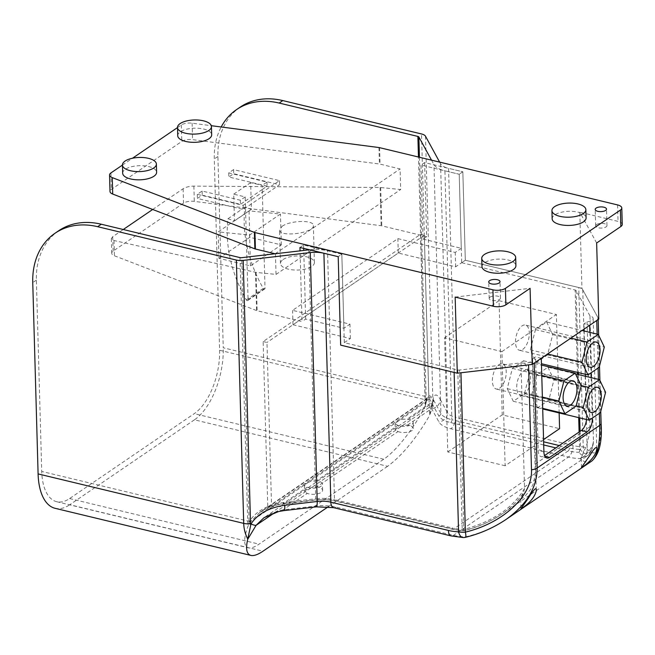 <?xml version="1.0" encoding="UTF-8"?>
<svg xmlns="http://www.w3.org/2000/svg" width="655" height="655" viewBox="0 0 655 655"><rect width="100%" height="100%" fill="white"/><g stroke="black" fill="none" stroke-linecap="round" stroke-linejoin="round"><path stroke-width="0.49" stroke-dasharray="3.27 2.46" d="M529.6 373.415L524.475 393.68L513.291 401.294L507.248 388.644L512.374 368.38L523.55 360.766L529.6 373.415L581.222 385.836M523.55 360.766L541.48 365.081M524.475 393.68L576.089 406.1M513.291 401.294L542.684 408.368M507.248 388.644L542.373 397.094M512.374 368.38L541.767 375.454M546.638 321.982L552.689 334.631L547.555 354.895L536.38 362.51L530.329 349.86L535.462 329.596L546.638 321.982L582.058 330.505M535.462 329.596L570.873 338.119M552.689 334.631L604.303 347.052M547.555 354.895L599.178 367.316M536.38 362.51L541.439 363.73M530.329 349.86L547.547 354.003M547.908 367.234L553.95 379.884L548.825 400.148L537.64 407.762L531.598 395.112L536.723 374.848L547.908 367.234L575.499 373.874M536.723 374.848L581.067 385.517M553.95 379.884L605.572 392.304M548.825 400.148L600.438 412.568M537.64 407.762L542.708 408.982M531.598 395.112L576.154 405.838M424.612 162.579L426.675 236.635L423.048 239.108L420.977 165.06L459.212 174.255L462.839 171.782L424.612 162.579L420.977 165.06M423.048 239.108L461.284 248.31L459.212 174.255L462.839 171.782L465.312 260.24L462.839 171.782L448.552 168.343L455.503 417.251L573.035 445.523A61.111 46.595 -124.3 0 0 583.212 446.882L578.766 287.529A9.055 3.766 178.4 0 1 582.754 289.797L597.95 317.61A9.055 3.766 178.4 0 1 598.171 318.387L598.203 319.501M426.675 236.635L381.783 225.836A3.398 1.416 -1.6 0 0 381.136 225.721L194.306 201.372A9.055 3.766 -1.6 0 0 183.523 203.14L113.127 251.094A9.055 3.766 -1.6 0 0 111.718 253.182A9.055 3.766 -1.6 0 0 114.428 255.769L256.572 310.568A3.398 1.416 -1.6 0 0 257.137 310.74L302.029 321.54L300.055 250.865M152.689 209.469L183.122 188.738C185.864 187.084 189.451 186.208 193.88 186.126L380.072 187.469L400.672 189.516L400.099 168.949L380.056 164.127A3.398 1.416 -1.6 0 0 379.417 164.004L192.578 139.654A9.055 3.766 -1.6 0 0 181.803 141.423L111.399 189.377A9.055 3.766 -1.6 0 0 109.999 191.473M622.25 224.428A9.055 3.766 -1.6 0 0 618.042 221.382L579.806 212.179L581.935 288.29L465.312 260.24L578.766 287.529M299.965 247.484L303.592 245.011L341.828 254.214L338.201 256.686L341.828 254.214L344.301 342.663L457.747 369.96A2.26 0.942 -1.6 0 0 459.458 370.042L521.012 362.862L524.516 488.442L523.656 492.413L520.782 499.298L525.097 496.154L530.697 489.244L533.481 483.292L535.266 474.007L532.466 358.989A7.925 3.3 178.4 0 1 532.638 359.636A7.925 3.3 178.4 0 1 521.012 362.862M461.284 248.31L455.233 252.429L397.88 238.633L292.597 310.347L349.95 324.143L343.9 328.27L305.664 319.067L302.029 321.54M305.664 319.067L303.748 250.439M303.691 248.384L303.592 245.011M343.9 328.27L341.828 254.214L327.533 250.775A24.898 10.365 -1.6 0 0 309.471 249.776M218.926 258.324L249.784 237.306L281.331 244.896L250.472 265.914L218.926 258.324L218.189 231.886L249.047 210.869L280.463 214.046L249.604 235.063L218.189 231.886M283.107 259.544A16.973 7.066 178.4 0 1 302.07 256.08A16.973 7.066 178.4 0 1 314.408 262.516A16.973 7.066 178.4 0 1 297.64 270.056A16.973 7.066 178.4 0 1 280.471 263.466A16.973 7.066 178.4 0 1 283.107 259.544M523.984 394.67A12.953 6.411 103.5 0 0 530.452 381.243A12.953 6.411 103.5 0 0 526.685 370.312A12.953 6.411 103.5 0 0 517.417 381.406A12.953 6.411 103.5 0 0 520.627 395.497A12.953 6.411 103.5 0 0 523.984 394.67M522.723 349.418A12.953 6.411 103.5 0 0 529.183 335.982A12.953 6.411 103.5 0 0 525.416 325.052A12.953 6.411 103.5 0 0 516.156 336.146A12.953 6.411 103.5 0 0 519.366 350.237A12.953 6.411 103.5 0 0 522.723 349.418M499.634 388.202A12.953 6.411 103.5 0 0 506.094 374.766A12.953 6.411 103.5 0 0 502.336 363.836A12.953 6.411 103.5 0 0 493.068 374.93A12.953 6.411 103.5 0 0 496.277 389.021A12.953 6.411 103.5 0 0 499.634 388.202M552.157 218.835A16.973 7.066 178.4 0 1 568.933 211.303A16.973 7.066 178.4 0 1 586.094 217.886M177.734 135.724A16.973 7.066 178.4 0 1 194.502 128.192A16.973 7.066 178.4 0 1 211.671 134.783M122.673 173.231A16.973 7.066 178.4 0 1 139.441 165.69A16.973 7.066 178.4 0 1 156.611 172.281M481.974 266.642A16.973 7.066 178.4 0 1 498.742 259.11A16.973 7.066 178.4 0 1 515.911 265.701M262.246 189.5L245.306 201.044L248.065 299.785A1.13 0.86 55.7 0 1 246.329 299.941A119.153 90.857 55.7 0 1 227.973 218.745L234.465 220.915L233.72 194.167L245.191 196.926L245.306 201.044L240.467 204.344L202.231 195.141L197.384 198.44L243.267 209.477L279.57 184.751L233.688 173.714L228.849 177.006L267.084 186.208L262.246 189.5L262.131 185.39L250.66 182.63L251.405 209.371L244.913 207.201A119.153 90.857 -124.3 0 0 263.269 288.405A1.13 0.86 -124.3 0 0 265.005 288.241L262.246 189.5M234.465 220.915L251.405 209.371M250.66 182.63L233.72 194.167M227.973 218.745L244.913 207.201M275.149 253.772L400.099 168.949M245.191 196.926L240.344 200.225L202.117 191.031L197.27 194.322L243.152 205.367L279.456 180.633L233.573 169.596L228.734 172.895L266.97 182.09L262.131 185.39M240.344 200.225L240.467 204.344M228.734 172.895L228.849 177.006M233.573 169.596L233.688 173.714M266.97 182.09L267.084 186.208M202.117 191.031L202.231 195.141M197.27 194.322L197.384 198.44M243.152 205.367L243.267 209.477M279.456 180.633L279.57 184.751M505.128 465.762L447.774 451.958L444.589 337.792L501.943 351.588L505.128 465.762L543.56 439.579M557.88 367.684L556.398 314.498L499.044 300.702L502.229 414.869L559.583 428.665M447.774 451.958L502.229 414.869M499.044 300.702L444.589 337.792M559.149 412.937L557.921 369.035M501.943 351.588L556.398 314.498M344.301 342.663L350.351 338.545L292.998 324.749L398.281 253.035L455.634 266.831L465.312 260.24L461.685 262.712L459.212 174.255L444.917 170.816L451.876 419.724L543.625 441.798M455.634 266.831L455.233 252.429M398.281 253.035L397.88 238.633M292.998 324.749L292.597 310.347M350.351 338.545L349.95 324.143M275.452 253.845L276.033 274.42L256.064 272.398L114.003 240.524L111.309 238.617L112.717 236.692L123.263 229.512M250.472 265.914L249.604 235.063M281.331 244.896L280.463 214.046M282.174 226.286C290.198 220.309 314.007 219.761 313.377 225.574C314.408 233.139 278.932 237.667 279.538 229.889L282.174 226.286M249.784 237.306L249.047 210.869M276.033 274.42L400.672 189.516M177.505 127.586L181.345 124.966A9.055 3.766 178.4 0 1 192.12 123.197L211.287 125.695M490.046 297.108A5.658 2.358 -1.6 0 0 489.17 298.418A5.658 2.358 -1.6 0 0 494.893 300.612A5.658 2.358 -1.6 0 0 500.477 298.099A5.658 2.358 -1.6 0 0 496.367 295.954A5.658 2.358 -1.6 0 0 490.046 297.108M596.541 224.575A5.658 2.358 -1.6 0 0 595.665 225.877A5.658 2.358 -1.6 0 0 601.38 228.079A5.658 2.358 -1.6 0 0 606.972 225.566A5.658 2.358 -1.6 0 0 602.862 223.421A5.658 2.358 -1.6 0 0 596.541 224.575M596.648 243.005L579.806 212.179M581.935 288.29L598.768 319.116M455.159 297.083L530.083 288.339M122.444 165.085L132.506 158.232M267.789 507.289L425.103 400.131A24.898 18.987 55.7 0 1 428.878 399.116L271.555 506.274A24.898 18.987 -124.3 0 0 267.789 507.289L263.154 341.55L420.477 234.392L425.103 400.131M263.154 341.55L266.978 342.467L271.555 506.274M428.878 399.116L424.301 235.309L420.477 234.392M424.301 235.309L266.978 342.467M397.831 425.398L395.153 423.58L396.242 421.894L401.474 419.487L407.295 418.946A9.055 3.766 178.4 0 1 413.215 422.303A9.055 3.766 178.4 0 1 407.721 425.938A9.055 3.766 178.4 0 1 397.831 425.398L316.537 480.77A9.055 3.766 178.4 0 1 322.448 484.127A9.055 3.766 178.4 0 1 316.954 487.762A9.055 3.766 178.4 0 1 307.072 487.222L304.395 485.404L305.476 483.709L310.716 481.31L316.537 480.77M398.003 431.571A9.055 3.766 -1.6 0 0 407.893 432.112A9.055 3.766 -1.6 0 0 413.387 428.476A9.055 3.766 -1.6 0 0 407.476 425.12L402.424 425.594L396.832 428.165L395.309 429.819L398.003 431.571L316.709 486.943L311.665 487.418L306.065 489.981L304.55 491.643L307.244 493.395A9.055 3.766 -1.6 0 0 317.126 493.935A9.055 3.766 -1.6 0 0 322.62 490.3A9.055 3.766 -1.6 0 0 316.709 486.943M587.044 321.818L589.975 426.724L589.582 433.504L586.774 444.696L581.198 457.878L583.146 457.075L588.542 451.762L592.611 445.441L593.471 441.478L589.967 315.89A7.925 3.3 178.4 0 1 593.152 318.428A7.925 3.3 178.4 0 1 587.044 321.818L583.957 323.914L589.697 325.298M543.707 444.974L450.722 422.606A27.158 11.307 178.4 0 1 438.752 415.802L431.473 402.481C429.901 398.928 428.558 397.495 427.437 398.166L425.897 402.276A2.26 1.867 9.7 0 0 426.339 400.762C427.658 394.343 430.089 394.138 433.626 400.172A2.26 2.014 -28.6 0 1 431.473 402.481L407.295 418.946M308.767 249.85L315.718 498.758L283.337 502.541C267.559 504.849 256.277 511.072 249.49 521.224A2.26 0.573 30.9 0 0 250.767 521.568L260.166 512.104C266.724 507.723 274.298 504.923 282.894 503.687L315.284 499.904A27.158 11.307 178.4 0 1 335.753 500.911L453.285 529.191A63.371 48.323 -124.3 0 0 463.846 530.599C478.134 527.054 490.824 521.536 501.91 514.052L501.918 514.044C511.227 507.666 518.473 500.453 523.656 492.413M592.611 445.441C591.514 450.697 589.901 454.079 587.764 455.569L587.756 455.577C585.21 457.247 582.221 456.15 578.807 452.294A2.26 1.285 91.3 0 0 579.585 449.355A2.26 0.942 178.4 0 1 580.584 449.928A2.26 2.129 -38.5 0 1 578.807 452.294A63.371 48.323 55.7 0 1 568.245 450.877L453.285 529.191A2.26 1.122 103.5 0 1 452.695 529.33A2.26 1.122 103.5 0 1 452.016 527.955L334.492 499.683L327.533 250.775M532.466 358.989L535.553 356.885L538.164 450.484A10.185 5.043 103.5 0 0 541.235 456.682A10.185 5.043 103.5 0 0 543.871 456.036L544.567 455.561M586.512 419.519A10.185 5.043 103.5 0 0 586.577 417.513L585.423 376.265M585.365 374.292L584.154 331.004M584.104 329.105L583.957 323.914M589.967 315.89L576.13 290.574A2.26 0.942 -1.6 0 0 575.131 290.001L461.685 262.712M589.893 332.388L591.023 372.867M591.154 377.64L592.284 418.119M541.292 358.269L535.553 356.885M460.948 372.769A9.055 3.766 178.4 0 1 454.12 372.433M534.218 363.083A9.055 3.766 178.4 0 1 528.552 364.876M439.644 162.112L440.569 163.807A18.103 7.541 -1.6 0 0 448.552 168.343M431.539 160.164L433.954 164.585A24.898 10.365 -1.6 0 0 444.917 170.816M58.696 230.748A79.214 60.407 -124.3 0 0 36.377 280.127L41.724 471.436A49.796 24.661 103.5 0 0 56.698 501.714A49.796 24.661 103.5 0 0 69.61 498.553L194.257 413.649A49.796 24.661 103.5 0 0 219.613 350.261L214.275 158.952A79.214 60.407 55.7 0 1 221.185 126.988M425.349 405.535C415.491 426.331 396.602 450.697 383.715 459.237L259.069 544.133C254.566 547.179 251.021 548.415 248.441 547.842C243.619 546.221 243.431 539.081 247.868 526.423L250.767 521.568L425.897 402.276L425.349 405.535L418.455 157.02M239.984 257.595L247.868 526.423M249.49 521.224L247.95 526.17M283.337 502.541A2.26 0.426 83.3 0 1 283.099 503.875A2.26 0.426 83.3 0 1 282.894 503.687L307.072 487.222M457.747 369.96L462.201 529.314A2.26 1.285 91.3 0 0 463.355 530.755L463.355 530.755A2.26 1.285 91.3 0 0 463.846 530.599L459.458 370.042M419.437 157.257L426.258 401.22L425.472 405.248M240.221 107.109A79.214 60.407 -124.3 0 0 217.902 156.48L223.249 347.789L428.861 397.257A9.055 3.766 178.4 0 1 432.857 399.525L432.202 407.566L429.827 415.057L428.861 397.257L421.509 133.956M274.822 512.562L431.211 406.034A9.055 7.467 9.7 0 0 433.053 402.538A9.055 7.467 9.7 0 0 432.955 399.992C434.281 393.565 436.713 393.368 440.25 399.394A9.055 8.048 -28.6 0 1 431.645 408.654L431.26 403.783L429.615 415.442C415.999 438.727 401.998 455.683 387.621 466.303L194.429 419.822A56.584 28.018 103.5 0 0 223.249 347.789M194.429 419.822L69.782 504.727L262.974 551.207M55.11 508.313A56.584 28.018 103.5 0 0 69.782 504.727M582.754 289.797L587.207 449.15A9.055 8.507 -38.5 0 1 580.117 458.615A9.055 5.142 91.3 0 0 583.212 446.882A9.055 3.766 178.4 0 1 587.207 449.15C596.435 458.778 600.987 449.903 600.881 422.524L597.95 317.61M432.202 407.566L433.291 401.507L431.26 403.783L263.99 517.712C269.5 514.028 275.853 511.408 283.066 509.86L315.456 506.078A27.158 11.307 178.4 0 1 335.933 507.085L453.457 535.356A70.159 53.505 -124.3 0 0 465.148 536.92C480.107 533.457 493.42 527.848 505.103 520.086M591.58 461.185C588.296 463.347 584.481 462.487 580.117 458.615A70.159 53.505 55.7 0 1 568.417 457.051L450.894 428.779A27.158 11.307 178.4 0 1 438.924 421.976L431.645 408.654L407.476 425.12M387.621 466.303L328.229 506.757M463.2 537.542A9.055 5.142 91.3 0 0 465.148 536.92A9.055 1.163 -104.1 0 0 465.615 537.272L465.623 537.272M283.885 510.622A9.055 1.711 83.3 0 1 283.066 509.86L307.244 493.395M380.711 187.502L381.783 225.836M379.597 147.67L380.056 164.127M617.583 204.925L618.042 221.382M248.065 299.785L265.005 288.241M246.329 299.941L263.269 288.405M380.072 187.469L381.136 225.721M193.88 186.126L194.306 201.372M183.122 188.738L183.523 203.14M112.717 236.692L113.127 251.094M114.003 240.524L114.428 255.769M255.507 272.308L256.572 310.568M256.064 272.398L257.137 310.74M181.345 124.966L181.803 141.423M192.12 123.197L192.578 139.654M378.958 147.547L379.417 164.004M110.941 172.92L111.399 189.377M573.035 445.523A9.055 4.487 -76.5 0 1 568.417 457.051L453.457 535.356A9.055 4.487 103.5 0 1 451.107 535.929M580.068 431.383L580.584 449.928C586.995 457.419 591.293 454.603 593.471 441.478M589.975 426.724L535.397 463.904M576.13 290.574L578.422 372.621M578.48 374.594L579.683 417.882M591.457 418.692L586.577 417.513M544.911 456.281L543.871 456.036M543.904 451.868L538.164 450.484M597.147 334.132L598.097 368.053M598.408 379.392L599.358 413.305M559.255 445.556L569.4 447.995A61.111 46.595 -124.3 0 0 579.585 449.355L579.102 432.038M578.701 417.644L577.489 374.357M577.432 372.384L575.131 290.001M600.881 422.524A9.055 3.766 178.4 0 1 601.102 423.302L601.102 423.31M426.258 401.22L426.339 400.762M433.626 400.172L440.905 413.493L433.954 164.585M524.516 488.442C513.078 507.879 492.871 521.527 463.904 529.396A2.26 0.942 178.4 0 1 462.201 529.314A61.111 46.595 55.7 0 1 452.016 527.955M249.088 521.896L249.047 520.987A2.26 0.942 178.4 0 1 247.344 520.905L41.724 471.436M69.61 498.553L259.069 544.133M383.715 459.237L194.257 413.649M219.613 350.261L425.234 399.73A2.26 0.942 178.4 0 1 426.233 400.295M249.047 520.987L241.695 257.677M335.753 500.911A2.26 1.122 103.5 0 1 335.172 501.059A2.26 1.122 103.5 0 1 334.492 499.683A24.898 10.365 -1.6 0 0 315.718 498.758A2.26 0.426 83.3 0 1 315.489 500.101A2.26 0.426 83.3 0 1 315.284 499.904M438.752 415.802A2.26 2.014 -28.6 0 0 440.905 413.493A24.898 10.365 -1.6 0 0 451.876 419.724A2.26 1.122 -76.5 0 1 450.722 422.606M569.4 447.995A2.26 1.122 -76.5 0 1 568.245 450.877L555.825 447.889M217.902 156.48L214.275 158.952M36.377 280.127L32.75 282.6M432.881 400.442L432.955 399.992M440.25 399.394L447.529 412.715A9.055 8.048 -28.6 0 1 438.924 421.976M440.569 163.807L447.529 412.715A18.103 7.541 -1.6 0 0 455.503 417.251A9.055 4.487 -76.5 0 1 450.894 428.779M425.496 136.215L432.857 399.525M333.583 507.658A9.055 4.487 103.5 0 0 335.933 507.085M316.275 506.839A9.055 1.711 83.3 0 1 315.456 506.078M591.359 412.511L520.627 395.497M597.417 387.326L526.685 370.312M590.098 367.258L519.366 350.237M596.156 342.074L525.425 325.052M567.009 406.043L496.277 389.021M573.068 380.858L502.336 363.836M247.746 300.489L264.685 288.953M111.309 238.617L111.718 253.182M314.408 262.516L313.377 225.574M280.471 263.466L279.538 229.889M500.477 298.099L500.019 281.642M489.17 298.418L488.712 281.961M606.972 225.566L606.514 209.109M595.665 225.877L595.198 209.42M520.684 499.094L520.954 508.722M536.281 489.948L532.638 359.636M395.129 423.408L395.309 429.819M413.215 422.303L413.387 428.476M304.37 485.232L304.55 491.643M322.62 490.3L322.448 484.127M596.787 448.732L593.152 318.428M581.46 467.506L581.198 457.878M426.061 403.161L426.364 401.4C427.502 396.619 427.207 399.1 427.453 398.158L260.166 512.104M587.764 455.569C590.507 453.637 592.374 449.436 593.365 442.985M260.158 512.112L277.081 504.915L315.489 500.101C322.538 499.323 329.097 499.642 335.172 501.059L452.695 529.33L463.355 530.755A2.26 2.26 0 0 0 463.961 530.689C477.544 527.365 490.186 521.822 501.902 514.052L587.756 455.577M546.966 458.058L541.235 456.682M598.637 335.196L599.497 366.039M599.898 380.449L600.766 411.299M56.698 501.714L248.441 547.842"/><path stroke-width="0.98" d="M575.172 373.186L581.222 385.836L576.089 406.1L564.913 413.714L558.862 401.065L563.988 380.801L575.172 373.186L541.48 365.081M542.684 408.368L564.913 413.714M542.373 397.094L558.862 401.065M541.767 375.454L563.988 380.801M570.366 405.216A12.953 6.411 -76.5 0 1 567.009 406.043A12.953 6.411 -76.5 0 1 563.808 391.952A12.953 6.411 -76.5 0 1 573.068 380.858A12.953 6.411 -76.5 0 1 576.834 391.788A12.953 6.411 -76.5 0 1 570.366 405.216M587.077 342.016L598.261 334.402L604.303 347.052L599.178 367.316L588.002 374.93L581.951 362.281L587.077 342.016L570.873 338.119M582.058 330.505L598.261 334.402M541.439 363.73L588.002 374.93M547.547 354.003L581.951 362.281M593.455 366.432A12.953 6.411 -76.5 0 1 590.098 367.258A12.953 6.411 -76.5 0 1 586.888 353.168A12.953 6.411 -76.5 0 1 596.156 342.074A12.953 6.411 -76.5 0 1 599.923 353.004A12.953 6.411 -76.5 0 1 593.455 366.432M588.346 387.269L599.521 379.654L605.572 392.304L600.438 412.568L589.263 420.183L583.212 407.533L588.346 387.269L581.067 385.517M575.499 373.874L599.521 379.654M542.708 408.982L589.263 420.183M576.154 405.838L583.212 407.533M594.724 411.692A12.953 6.411 -76.5 0 1 591.359 412.511A12.953 6.411 -76.5 0 1 588.157 398.42A12.953 6.411 -76.5 0 1 597.417 387.326A12.953 6.411 -76.5 0 1 601.184 398.256A12.953 6.411 -76.5 0 1 594.724 411.692M211.287 125.695L378.958 147.547A3.398 1.416 178.4 0 1 379.597 147.67L617.583 204.925A9.055 3.766 178.4 0 1 621.792 207.971A9.055 3.766 178.4 0 1 620.391 210.059L505.423 288.364A9.055 3.766 178.4 0 1 492.937 289.821L254.951 232.566A3.398 1.416 178.4 0 1 254.394 232.394L112.251 177.603A9.055 3.766 178.4 0 1 109.541 175.016A9.055 3.766 178.4 0 1 110.941 172.92L122.444 165.085M300.055 250.865L299.965 247.484L338.201 256.686L340.665 345.136L457.288 373.194L455.159 297.083L493.395 306.278A9.055 3.766 -1.6 0 0 505.881 304.821L530.083 288.339L532.212 364.45L457.288 373.194M303.748 250.439L303.691 248.384M583.237 213.587A16.973 7.066 178.4 0 1 564.266 217.042A16.973 7.066 178.4 0 1 551.928 210.607A16.973 7.066 178.4 0 1 568.704 203.075A16.973 7.066 178.4 0 1 585.865 209.665A16.973 7.066 178.4 0 1 583.237 213.587M585.865 209.665L586.094 217.886A16.973 7.066 178.4 0 1 583.466 221.816A16.973 7.066 178.4 0 1 564.495 225.271A16.973 7.066 178.4 0 1 552.157 218.835L551.928 210.607M208.814 130.476A16.973 7.066 178.4 0 1 189.844 133.931A16.973 7.066 178.4 0 1 177.505 127.496A16.973 7.066 178.4 0 1 194.273 119.963A16.973 7.066 178.4 0 1 211.442 126.554A16.973 7.066 178.4 0 1 208.814 130.476M211.442 126.554L211.671 134.783A16.973 7.066 178.4 0 1 209.043 138.704A16.973 7.066 178.4 0 1 190.073 142.16A16.973 7.066 178.4 0 1 177.734 135.724L177.505 127.496M153.745 167.983A16.973 7.066 178.4 0 1 134.783 171.438A16.973 7.066 178.4 0 1 122.444 165.003A16.973 7.066 178.4 0 1 139.212 157.462A16.973 7.066 178.4 0 1 156.381 164.053A16.973 7.066 178.4 0 1 153.745 167.983M156.381 164.053L156.611 172.281A16.973 7.066 178.4 0 1 153.974 176.211A16.973 7.066 178.4 0 1 135.012 179.666A16.973 7.066 178.4 0 1 122.673 173.231L122.444 165.003M513.045 261.394A16.973 7.066 178.4 0 1 494.083 264.849A16.973 7.066 178.4 0 1 481.744 258.414A16.973 7.066 178.4 0 1 498.512 250.881A16.973 7.066 178.4 0 1 515.682 257.472A16.973 7.066 178.4 0 1 513.045 261.394M515.682 257.472L515.911 265.701A16.973 7.066 178.4 0 1 513.283 269.623A16.973 7.066 178.4 0 1 494.312 273.078A16.973 7.066 178.4 0 1 481.974 266.642L481.744 258.414M109.541 175.016L109.999 191.473A9.055 3.766 -1.6 0 0 112.709 194.06L254.852 248.851A3.398 1.416 -1.6 0 0 255.409 249.023L275.149 253.772M543.56 439.579L559.583 428.665L559.149 412.937M557.921 369.035L557.88 367.684M123.263 229.512L152.689 209.469M489.588 280.651A5.658 2.358 178.4 0 1 495.909 279.497A5.658 2.358 178.4 0 1 500.019 281.642A5.658 2.358 178.4 0 1 494.435 284.155A5.658 2.358 178.4 0 1 488.712 281.961A5.658 2.358 178.4 0 1 489.588 280.651M596.075 208.118A5.658 2.358 178.4 0 1 602.404 206.964A5.658 2.358 178.4 0 1 606.514 209.109A5.658 2.358 178.4 0 1 600.922 211.622A5.658 2.358 178.4 0 1 595.198 209.42A5.658 2.358 178.4 0 1 596.075 208.118M532.212 364.45L598.768 319.116L596.648 243.005L620.85 226.515A9.055 3.766 -1.6 0 0 622.25 224.428L621.792 207.971M132.506 158.232L177.505 127.586M536.158 491.266C534.676 497.014 530.026 502.622 522.215 508.092L520.954 508.722L528.438 498.087C530.755 494.173 536.437 485.453 536.281 489.948L536.158 491.266M590.745 454.095C592.808 450.222 597.237 444.999 596.787 448.732C596.132 454.603 591.449 460.653 582.721 466.876L581.46 467.506L590.745 454.095M544.567 455.561L581.386 430.482A10.185 5.043 103.5 0 0 586.512 419.519M585.423 376.265L585.365 374.292M584.154 331.004L584.104 329.105M592.284 418.119L592.308 418.897A10.185 5.043 -76.5 0 1 587.126 431.858L549.611 457.411A10.185 5.043 -76.5 0 1 546.966 458.058A10.185 5.043 -76.5 0 1 543.904 451.868L541.292 358.269L534.218 363.083L537.149 467.998A9.055 3.766 178.4 0 1 531.483 469.791C532.769 495.434 503.63 522.919 465.394 532.122L460.948 372.769L528.552 364.876L531.483 469.791M598.171 318.387A9.055 3.766 178.4 0 1 596.762 320.483L589.697 325.298L589.893 332.388M591.023 372.867L591.154 377.64M448.388 530.427L330.857 502.156A9.055 4.487 103.5 0 0 333.583 507.658L451.107 535.929A9.055 4.487 103.5 0 1 448.388 530.427A61.111 46.595 55.7 0 0 458.574 531.786A9.055 5.142 91.3 0 0 463.2 537.542A9.055 9.055 0 0 0 465.615 537.272A9.055 1.163 -104.1 0 0 465.394 532.122A9.055 3.766 178.4 0 1 458.574 531.786L454.12 372.433L340.665 345.136L338.201 256.686L323.906 253.248A18.103 7.541 -1.6 0 0 310.257 252.576L243.185 260.403A9.055 3.766 178.4 0 1 236.357 260.068L97.652 226.695L101.279 224.223A79.214 60.407 -124.3 0 0 58.696 230.748L55.069 233.221A79.214 60.407 55.7 0 1 97.652 226.695M309.471 249.776A24.898 10.365 -1.6 0 0 308.767 249.85L241.695 257.677A2.26 0.942 178.4 0 1 239.984 257.595L101.279 224.223M221.185 126.988A79.214 60.407 55.7 0 1 236.586 109.582A79.214 60.407 55.7 0 1 279.169 103.056L282.804 100.583L421.509 133.956A9.055 3.766 178.4 0 1 425.496 136.215L439.644 162.112M279.169 103.056L417.882 136.428A2.26 0.942 178.4 0 1 418.873 136.993L431.539 160.164M55.069 233.221A79.214 60.407 55.7 0 0 32.75 282.6L38.096 473.909A56.584 28.018 103.5 0 0 55.11 508.313L250.89 555.415C246.599 554.171 245.535 548.816 247.705 539.343L256.08 525.326L263.99 517.712M282.804 100.583A79.214 60.407 -124.3 0 0 240.221 107.109L236.586 109.582M599.358 413.305L599.693 425.39C600.07 444.753 597.36 456.691 591.58 461.185L591.58 461.185C599.153 454.75 602.33 442.125 601.102 423.302L601.102 423.302A9.055 3.766 178.4 0 1 599.693 425.39L537.149 467.998C537.092 487.656 526.62 504.874 505.734 519.661L591.58 461.185M328.229 506.757L262.974 551.207C257.849 554.67 253.821 556.07 250.89 555.415M505.103 520.086L505.725 519.669C493.346 527.889 479.976 533.76 465.615 537.272M463.2 537.542L451.107 535.929M323.906 253.248L330.857 502.156A18.103 7.541 -1.6 0 0 317.208 501.484L284.827 505.259A9.055 1.711 83.3 0 1 283.885 510.622L316.275 506.839L333.583 507.658M284.827 505.259C269.049 507.576 257.767 513.798 250.98 523.943A9.055 2.284 30.9 0 0 256.08 525.326L274.822 512.562M250.98 523.943L247.705 539.343M250.578 524.622L250.537 523.713A9.055 3.766 178.4 0 1 243.709 523.378C243.881 528.929 245.232 534.161 247.77 539.057M492.937 289.821L493.395 306.278M254.951 232.566L255.409 249.023M505.423 288.364L505.881 304.821M620.391 210.059L620.85 226.515M112.251 177.603L112.709 194.06M254.394 232.394L254.852 248.851M578.422 372.621L578.48 374.594M579.683 417.882L580.068 431.383M592.308 418.897L591.457 418.692M587.126 431.858L581.386 430.482M549.611 457.411L544.911 456.281M596.762 320.483L597.147 334.132M598.097 368.053L598.408 379.392M579.102 432.038L578.701 417.644M577.489 374.357L577.432 372.384M543.625 441.798L559.255 445.556M418.873 136.993L419.437 157.257M418.455 157.02L417.882 136.428M555.825 447.889L543.707 444.974M310.257 252.576L317.208 501.484A9.055 1.711 83.3 0 1 316.275 506.839M236.357 260.068L243.709 523.378L38.096 473.909M250.537 523.713L243.185 260.403M598.203 319.501L598.637 335.196M599.497 366.039L599.898 380.449M600.766 411.299L601.102 423.302M263.99 517.72L278.604 511.53L283.885 510.622"/></g></svg>

